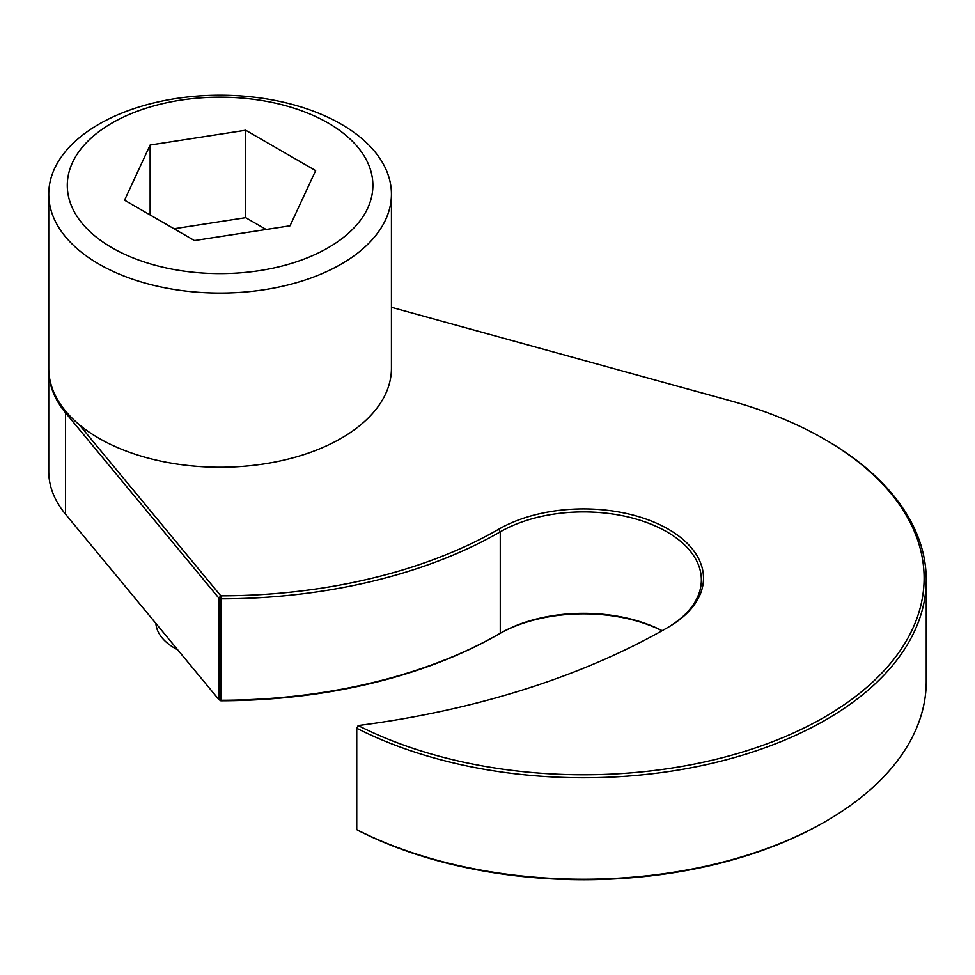 <?xml version="1.0" encoding="UTF-8"?>
<svg xmlns="http://www.w3.org/2000/svg" width="975" height="975" viewBox="0 0 975 975"><rect width="100%" height="100%" fill="white"/><g stroke="black" fill="none" stroke-linecap="round" stroke-linejoin="round"><path stroke-width="1.46" d="M112.052 247.772A152.795 88.213 0 0 0 367.685 208.223A152.795 88.213 0 0 0 180.546 100.181A152.795 88.213 0 0 0 112.052 247.772M124.544 200.18L150.138 145.007L245.7 130.223L315.644 170.613L290.038 225.786L194.488 240.557L124.544 200.18M98.938 264.091A171.344 98.926 0 0 0 285.663 285.529A171.344 98.926 0 0 0 391.438 194.135A171.344 98.926 0 0 0 317.387 112.71A171.344 98.926 0 0 0 140.437 106.555A171.344 98.926 0 0 0 48.75 194.135A171.344 98.926 0 0 0 98.938 264.091M174.038 228.747L245.7 217.669L266.151 229.478M150.138 214.963L150.138 145.007M245.7 217.669L245.7 130.223M177.669 649.752A64.252 37.099 180 0 1 174.659 648.119A64.252 37.099 180 0 1 155.89 623.427M391.438 307.308L730.324 400.749A340.543 196.609 180 0 1 824.375 439.14L825.886 440.018A342.688 197.852 180 0 1 926.25 579.918L926.25 681.342A342.688 197.852 180 0 1 825.886 821.243L824.375 822.108A340.543 196.609 180 0 1 358.166 830.468L356.753 829.652L356.753 728.227L358.166 725.546A633.969 366.015 180 0 0 668.375 627.132L668.375 627.132A119.937 69.249 180 0 0 668.375 529.193A119.937 69.249 180 0 0 498.749 529.193A394.083 227.528 180 0 1 220.801 595.835L218.863 598.126L65.483 412.693A171.344 98.926 180 0 1 48.75 370.061A171.344 98.926 180 0 1 48.762 369.184M498.749 529.193L500.273 531.826L500.273 633.25L498.749 634.128A119.937 69.249 180 0 1 662.049 630.727M498.749 634.128A394.083 227.528 180 0 1 220.801 700.769L220.801 598.821L218.863 598.126L218.863 699.55L220.801 700.257A396.228 228.759 180 0 0 500.273 633.25A117.792 68.006 180 0 1 662.147 630.679M48.75 194.135L48.75 368.318A171.344 98.926 0 0 0 79.048 424.491A171.344 98.926 0 0 0 271.038 462.759A171.344 98.926 0 0 0 391.438 368.318L391.438 194.135M79.048 424.491L220.801 595.835L220.801 598.821A396.228 228.759 180 0 0 500.273 531.826A117.792 68.006 180 0 1 628.643 517.079A117.792 68.006 180 0 1 701.366 579.918A117.792 68.006 180 0 1 666.863 627.997M824.375 439.14A340.543 196.609 180 0 1 831.724 712.81A340.543 196.609 180 0 1 358.166 725.546L356.753 728.227A342.688 197.852 180 0 0 724.462 760.256A342.688 197.852 180 0 0 926.25 579.918M825.886 821.243A342.688 197.852 180 0 1 356.753 829.652M66.215 411.828L65.483 412.693L65.483 514.13A171.344 98.926 180 0 1 48.75 471.498L48.75 370.061M65.483 514.13L218.863 699.55L220.801 700.769M177.84 649.959L174.659 648.119"/></g></svg>
